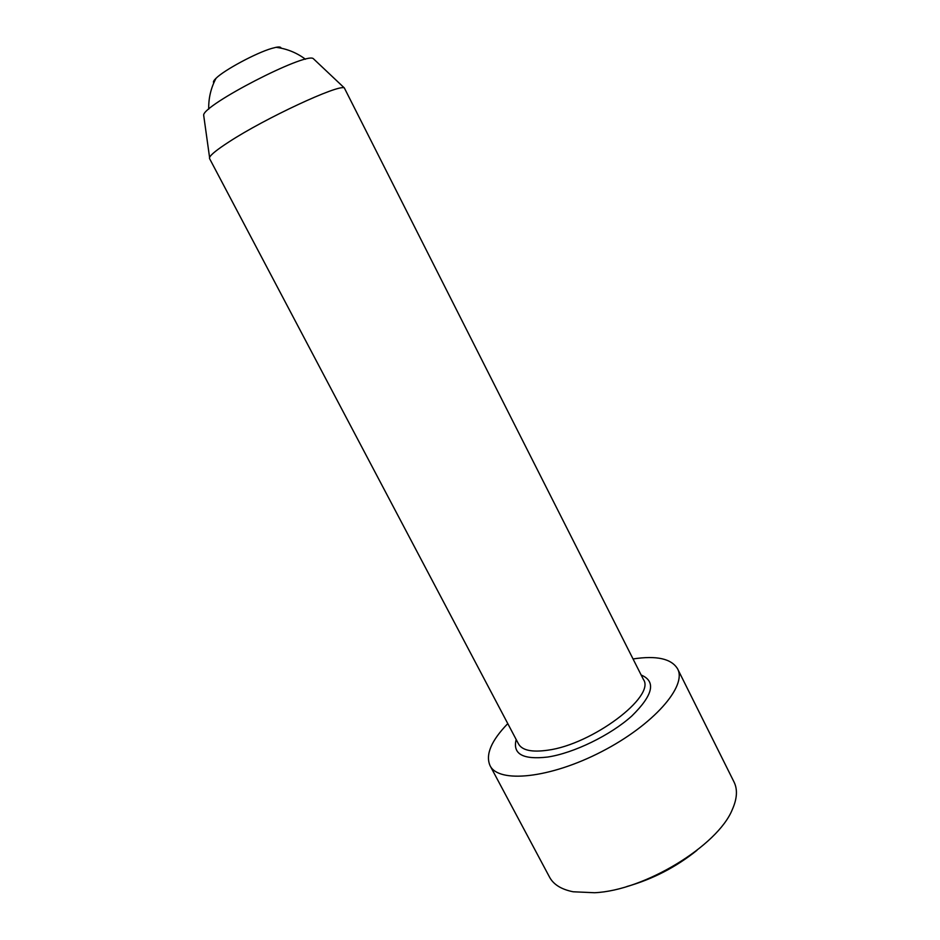 <?xml version="1.0" encoding="UTF-8"?>
<svg xmlns="http://www.w3.org/2000/svg" width="940" height="940" viewBox="0 0 940 940"><rect width="100%" height="100%" fill="white"/><g stroke="black" fill="none" stroke-linecap="round" stroke-linejoin="round"><path stroke-width="1.41" d="M203.851 116.466L203.651 115.079C203.522 104.751 304.854 52.452 313.196 58.538L314.219 59.502M209.538 158.531L209.573 157.462C210.736 154.701 217.211 149.507 228.984 141.893C265.021 118.299 338.659 84.071 344.322 87.913L643.418 679.479C655.991 696.27 592.2 744.492 547.715 750.202C531.911 752.447 522.17 750.367 518.516 743.951L209.538 158.531M213.815 82.849C212.887 82.133 213.627 80.617 216.024 78.302C224.108 70.112 256.244 52.852 271.731 48.422L276.055 47.317C279.333 46.706 280.99 46.988 281.037 48.151M633.055 658.952C656.59 655.368 671.43 658.658 677.576 668.822L734.023 781.986C737.736 789.471 737.148 798.695 732.272 809.657C717.702 845.812 644.3 890.568 594.585 892.73L573.153 891.778C561.391 889.416 553.531 884.552 549.571 877.184L490.034 765.618C485.31 754.714 491.221 740.72 507.776 723.612M696.928 850.348C675.989 867.15 652.618 879.217 626.792 886.549M677.576 668.822C687.305 686.047 653.453 725.022 601.588 751.671C549.818 778.508 498.435 783.525 490.034 765.618M641.174 675.026C656.284 681.371 653.171 695.024 631.821 715.998C610.495 735.233 573.694 753.152 547.597 757.053C522.922 759.873 512.453 754.033 516.178 739.545M216.024 78.302C210.901 87.949 208.469 98.242 208.715 109.181M305.465 59.244C296.688 52.711 286.876 48.739 276.055 47.317M518.516 743.951L517.423 741.883M642.361 677.388L643.418 679.479M203.651 115.079L209.573 157.462M313.196 58.538L344.322 87.913"/></g></svg>
